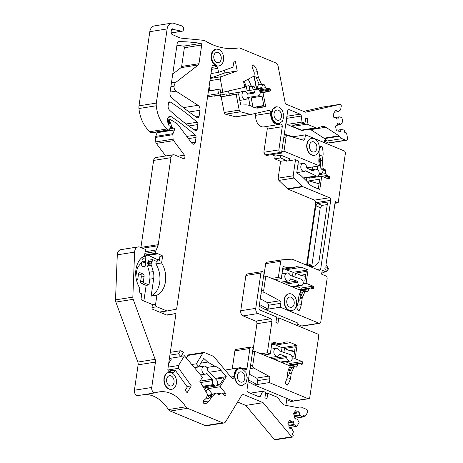 <?xml version="1.0" encoding="UTF-8"?>
<svg xmlns="http://www.w3.org/2000/svg" width="463" height="463" viewBox="0 0 463 463"><rect width="100%" height="100%" fill="white"/><g stroke="black" fill="none" stroke-linecap="round" stroke-linejoin="round"><path stroke-width="0.69" d="M218.553 93.694L221.129 94.77L220.029 89.075L217.76 89.591L218.553 93.694L207.794 95.401M217.76 89.591L208.425 91.066M260.756 353.807L267.354 352.765L271.937 321.345A2.083 1.487 -99 0 0 270.751 318.758L258.128 313.526A4.167 2.969 -99 0 1 255.761 308.346L260.906 273.077L245.894 275.45A2.083 1.487 -99 0 1 247.039 274.003L262.052 271.631A2.083 1.487 -99 0 1 262.666 271.712L264.142 272.319L258.996 307.594A2.083 1.487 81 0 0 260.183 310.181L276.695 317.028L275.907 322.451L277.968 323.307L278.761 317.878L317.479 333.927A2.083 1.487 81 0 1 318.666 336.514L309.805 397.266A2.083 1.487 81 0 1 308.653 398.712L291.331 401.456A2.083 1.487 -99 0 1 290.718 401.375L286.713 399.714M245.894 275.45L240.748 310.725A4.167 2.969 -99 0 0 243.116 315.905L255.738 321.131A2.083 1.487 -99 0 1 256.924 323.724L252.85 351.649M191.763 364.508L196.37 363.779L202.869 353.072A2.083 1.487 -99 0 1 203.737 352.441A2.083 1.487 -99 0 1 204.351 352.517L213.252 356.209A2.083 1.487 -99 0 1 213.877 356.684L231.65 377.901A2.083 1.487 -99 0 0 232.889 378.456A2.083 1.487 -99 0 0 234.064 376.523A9.376 6.685 -99 0 1 239.354 367.813A9.376 6.685 -99 0 1 242.12 368.172L245.28 369.48A2.083 1.487 -99 0 0 245.894 369.555A2.083 1.487 -99 0 0 247.039 368.108L249.904 348.471L234.891 350.85A2.083 1.487 -99 0 1 236.043 349.403L251.056 347.024A2.083 1.487 -99 0 1 251.669 347.105L253.145 347.713L247.016 389.713A2.083 1.487 81 0 0 248.203 392.306L258.91 396.745A2.083 1.487 81 0 0 259.523 396.82A2.083 1.487 81 0 0 260.484 396.015L262.747 391.2L265.698 392.421L264.905 397.844L266.972 398.701L267.764 393.278L276.608 396.941A5 3.565 81 0 1 278.286 398.313L281.55 402.683A8.334 5.938 81 0 0 285.306 405.258L299.306 407.92A4.167 2.969 81 0 0 299.874 407.955L302.709 407.758L306.483 409.321A2.083 1.487 81 0 1 307.386 412.724L305.458 415.901A1.042 0.741 81 0 1 305.024 416.214L302.79 416.573M234.891 350.85L232.252 368.936M202.869 353.072L187.856 355.445A2.083 1.487 -99 0 1 188.725 354.814L203.737 352.441M187.856 355.445L186.311 357.992M214.386 95.835L214.444 96.136L220.22 95.222L226.019 93.902L226.413 95.945L220.643 96.86L220.319 95.199M221.169 96.779L224.196 112.48A2.083 1.487 -99 0 0 225.522 114.182L235.511 116.78A2.083 1.487 -99 0 0 235.962 116.809A2.083 1.487 -99 0 0 236.032 116.792L250.905 114.442M255.304 113.452A2.083 1.487 -99 0 1 255.75 115.299A9.376 6.685 -99 0 0 263.904 126.891L278.917 124.512A9.376 6.685 -99 0 1 270.762 112.926L255.75 115.299M266.132 126.538A2.083 1.487 -99 0 1 267.244 129.09L263.864 152.263L265.05 154.856L266.526 155.464L281.539 153.091L280.063 152.477A2.083 1.487 81 0 1 278.876 149.89L282.256 126.717L267.244 129.09M271.654 154.654L275.126 156.089L274.721 158.861L280.619 161.303L278.159 178.162L278.859 180.425L287.928 189.095L314.516 200.114L329.529 197.742L302.941 186.722A2.083 1.487 81 0 1 302.455 186.392L293.872 178.047A2.083 1.487 81 0 1 293.172 175.79L295.516 159.723L298.461 160.945L296.708 172.977L301.043 175.645L307.473 181.866C309.157 184.233 311.119 185.894 313.358 186.844L319.788 189.506L321.727 176.177L328.661 179.048A1.042 0.741 81 0 0 328.967 179.088A1.042 0.741 81 0 0 329.54 178.365L327.711 178.654M306.593 265.149L315.702 202.707L315.616 201.509L314.516 200.114M263.846 276.255L265.687 263.638L266.804 262.232L281.817 259.859A2.02 1.441 81 0 0 280.7 261.265L278.35 277.372L271.758 278.413M221.129 94.77L207.574 96.912M220.029 89.075L208.448 90.91M322.028 270.6L322.381 270.328L321.565 273.766A0.417 0.295 81 0 0 321.802 274.281L325.935 275.994A2.083 1.487 81 0 1 327.121 278.587L320.801 321.872A2.083 1.487 81 0 1 319.655 323.319A2.083 1.487 81 0 1 319.042 323.238L280.323 307.195L280.891 303.294A2.083 1.487 81 0 0 279.831 300.765L264.795 292.628A2.083 1.487 81 0 1 263.736 290.098L265.803 275.948L263.563 276.301M260.906 273.077A2.083 1.487 -99 0 1 262.052 271.631M308.653 398.712A2.083 1.487 81 0 1 308.04 398.637L269.321 382.588L269.888 378.688A2.083 1.487 81 0 0 268.835 376.159L253.799 368.021A2.083 1.487 81 0 1 252.74 365.492L254.806 351.342L252.561 351.695M249.904 348.471A2.083 1.487 -99 0 1 251.056 347.024M166.593 314.985L175.975 313.503L167.895 368.907A2.083 1.487 -99 0 0 169.493 371.586A9.376 6.685 -99 0 1 172.253 372.46A2.083 1.487 -99 0 0 173.064 372.646A2.083 1.487 -99 0 0 173.932 372.015L175.141 370.024L187.295 387.004L185.212 390.442L187.121 392.717L191.283 385.858L178.712 368.293L178.533 365.492L184.436 355.763L181.074 356.296M184.436 355.763L202.412 377.218L199.883 381.385L207.21 393.822L207.418 394.898L206.295 398.215L203.639 400.68L203.813 403.771A11.604 8.27 81 0 0 204.895 403.695A11.604 8.27 81 0 0 209.259 400.877L211.643 396.947A2.089 1.487 81 0 1 211.99 396.548L209.826 396.889L213.981 393.625L216.331 393.139L211.99 396.548M170.471 358.269L171.258 359.207L168.694 363.432M180.871 356.626L183.608 352.117L180.321 350.751L178.486 353.778L180.871 356.626L169.417 358.437M180.321 350.751L170.309 352.337M178.486 353.778L169.904 355.133M175.141 370.024L168.503 371.071M210.271 78.426L221.25 76.69L237.224 70.949L235.424 61.614L233.103 62.14L234.006 66.817L218.565 72.367L217.795 68.362A2.083 1.487 -99 0 0 216.505 66.666A9.376 6.685 -99 0 1 214.161 65.376A2.083 1.487 -99 0 0 213.159 65.052A2.083 1.487 -99 0 0 212.008 66.504L176.611 309.134L167.218 310.951A1.458 1.042 81 0 1 167.195 310.957L159.648 312.149L167.166 310.962M164.076 311.449L163.728 313.839M218.565 72.367L210.978 73.565M221.25 76.69A2.083 1.487 81 0 0 220.324 79.028L222.877 92.264L220.712 92.606M209.924 90.673L209.102 86.413M222.877 92.264L244.707 87.304L243.613 81.633L253.521 76.343A1.267 0.903 81 0 0 254.008 75.55L254.175 74.421A4.196 2.992 81 0 0 253.927 71.736L253.597 70.787A2.083 1.487 81 0 0 253.481 70.503L252.248 67.476A2.083 1.487 81 0 1 253.249 64.872A11.604 8.27 81 0 1 257.283 71.696L258.313 77.037A2.089 1.493 81 0 0 258.51 77.668L261.456 84.156A0.857 0.608 81 0 0 262.046 84.561L263.615 84.405A1.042 0.741 81 0 1 264.361 84.932L265.675 87.681A2.083 1.487 81 0 0 267.226 88.728A2.083 1.487 81 0 0 267.296 88.717L269.258 88.271A1.042 0.741 81 0 1 269.292 88.259A1.042 0.741 81 0 1 270.184 89.127L270.34 89.944A1.042 0.741 81 0 1 269.813 91.13L263.001 92.681L265.658 106.449L256.01 107.977M244.551 86.494L245.645 86.245A12.542 8.942 -99 0 1 243.984 83.554M220.162 94.921L220.22 95.222M226.413 95.945L236.171 94.365L239.209 110.101L224.196 112.48M270.762 112.926A2.083 1.487 -99 0 0 268.951 110.35A2.083 1.487 -99 0 0 268.881 110.362L251.044 114.419A2.083 1.487 -99 0 1 250.975 114.43A2.083 1.487 -99 0 1 250.524 114.407L240.534 111.809A2.083 1.487 -99 0 1 239.209 110.101M282.256 126.717A2.083 1.487 -99 0 0 280.456 124.049A2.083 1.487 -99 0 0 280.179 124.13A9.376 6.685 -99 0 1 278.917 124.512M281.539 153.091L287.662 111.091A2.083 1.487 81 0 1 288.814 109.644A2.083 1.487 81 0 1 289.427 109.719L300.134 114.158L286.91 116.254M322.144 270.363L326.606 271.798L328.493 268.812L326.548 265.34L325.958 265.091L335.224 201.573L337.128 202.36A0.833 0.596 81 0 0 338.25 202.29L345.369 153.473A2.083 1.487 81 0 0 344.183 150.88L305.464 134.837L304.897 138.738A2.083 1.487 81 0 1 303.745 140.185A2.083 1.487 81 0 1 303.265 140.15L287.702 135.607A2.083 1.487 81 0 0 287.216 135.572A2.083 1.487 81 0 0 286.07 137.019L284.004 151.175L281.764 151.528M295.516 159.723L286.279 161.182L286.394 160.389L280.491 157.947L274.721 158.861M280.491 157.947L280.896 155.174L275.126 156.089M286.394 160.389L280.619 161.303M315.702 202.707L330.715 200.329A2.083 1.487 81 0 0 330.628 199.136A2.083 1.487 81 0 0 329.529 197.742M330.715 200.329L320.714 268.905A2.083 1.487 -99 0 1 319.563 270.351A2.083 1.487 -99 0 1 318.949 270.27L292.361 259.251A2.083 1.487 -99 0 0 291.84 259.164L281.903 259.847A2.02 1.441 81 0 0 281.817 259.859M309.591 265.149A7.292 4.688 -67.5 0 0 311.084 266.422A7.292 4.688 -67.5 0 0 316.733 264.02L318.938 261.74L327.364 203.957C327.457 202.765 327.069 202.181 326.212 202.204L317.549 203.575L315.818 205.78L307.391 263.563C307.299 264.755 307.687 265.34 308.543 265.316L309.591 265.149L312.247 266.248A7.292 4.688 112.5 0 0 312.548 266.647M308.034 265.264L308.543 265.316M326.722 202.262L327.115 202.58M310.077 288.003L313.63 287.442A1.042 0.741 81 0 0 313.034 286.151L306.107 283.275L308.051 269.952L301.621 267.284L296.708 266.653L292.552 267.753L287.627 267.579L283.055 266.555L281.301 278.593L278.35 277.372M313.63 287.442L313.515 288.235L311.68 288.524M299.092 289.74L310.019 288.015A2.083 1.487 81 0 1 310.638 288.09L312.629 288.918A1.042 0.741 81 0 0 312.942 288.958A1.042 0.741 81 0 0 313.515 288.235M310.019 288.015A2.083 1.487 81 0 0 309.058 288.819L307.883 291.325L306.558 291.534M303.415 291.592A0.839 0.596 81 0 0 303.219 291.58L305.383 291.239A0.839 0.596 81 0 1 305.58 291.25L307.16 291.713A1.042 0.741 81 0 0 307.403 291.731A1.042 0.741 81 0 0 307.883 291.325M305.383 291.239A0.839 0.596 81 0 0 304.972 291.621L302.391 297.501A2.089 1.487 81 0 0 302.223 298.097L301.268 304.637L296.974 305.314M265.803 275.948L301.28 290.648L300.348 292.257A12.542 8.942 81 0 0 298.785 296.933L298.485 299.023A12.507 8.913 81 0 0 298.317 301.193A4.236 3.021 81 0 1 298.091 302.588L297.813 303.468A2.083 1.487 81 0 1 297.715 303.734L296.638 306.535L297.275 309L299.04 310.754A17.281 12.316 81 0 0 301.268 304.637M284.004 151.175L319.482 165.876L306.662 167.901M320.911 146.499L319.742 148.172L319.921 151.499A2.083 1.487 81 0 1 319.939 151.812L319.939 152.686A4.873 3.473 81 0 1 319.719 154.358A12.507 8.913 81 0 0 319.308 156.268L319.001 158.358A12.542 8.942 81 0 0 319.1 163.723L319.482 165.876M320.842 146.511L322.005 146.401L320.535 146.632M319.441 155.493L323.11 154.908A19.921 14.197 81 0 0 322.005 146.401M323.11 154.908L322.37 160.019A2.089 1.487 81 0 0 322.352 160.673L323.024 167.901A0.839 0.596 81 0 0 323.458 168.706L324.985 169.527L322.821 169.875L321.293 169.047L323.458 168.706M321.935 176.264L327.069 175.454A2.083 1.487 81 0 1 325.871 173.579L325.518 170.436A1.042 0.741 81 0 0 324.985 169.527M327.069 175.454L329.066 176.281L323.932 177.092M326.357 178.099L329.656 177.572A1.042 0.741 81 0 0 329.066 176.281M329.656 177.572L329.54 178.365M326.317 266.919A1.667 1.186 81 0 0 325.825 266.856A1.667 1.186 81 0 0 324.887 268.349A1.667 1.186 81 0 0 325.854 270.085A1.667 1.186 81 0 0 326.346 270.149A1.667 1.186 81 0 0 327.289 268.656A1.667 1.186 81 0 0 326.317 266.919M311.674 138.466A8.542 6.088 81 0 0 311.53 138.489A8.542 6.088 81 0 0 310.227 138.906A8.542 6.088 81 0 0 306.749 147.078A8.542 6.088 81 0 0 311.68 155.036A8.542 6.088 81 0 0 314.198 155.36A8.542 6.088 81 0 0 314.342 155.336M289.01 293.808A8.542 6.088 81 0 0 288.866 293.826A8.542 6.088 81 0 0 284.039 301.471A8.542 6.088 81 0 0 289.016 310.378A8.542 6.088 81 0 0 291.534 310.702A8.542 6.088 81 0 0 291.678 310.679M260.287 298.768L267.562 302.704L268.621 305.233L268.048 309.134L259.448 304.48M280.323 307.195L265.311 309.568L259.193 306.263M265.311 309.568L297.894 323.076L297.518 325.651M267.354 352.765L270.299 353.987L272.059 341.949L276.631 342.979A24.979 17.802 81 0 0 281.55 343.147A24.979 17.802 81 0 0 284.039 342.487A16.668 11.882 81 0 1 285.712 342.047A16.668 11.882 81 0 1 290.625 342.684L297.049 345.346L282.036 347.719L281.475 351.562M299.081 363.403L302.628 362.842A1.042 0.741 81 0 0 302.038 361.545L295.105 358.675L297.049 345.346M302.628 362.842L302.513 363.629L300.684 363.918M288.096 365.139L299.023 363.409A2.083 1.487 81 0 1 299.636 363.49L301.633 364.312A1.042 0.741 81 0 0 301.94 364.352A1.042 0.741 81 0 0 302.513 363.629M299.023 363.409A2.083 1.487 81 0 0 298.062 364.213L296.887 366.719L295.556 366.928M292.222 366.974L294.387 366.632A0.839 0.596 81 0 1 294.584 366.644L296.164 367.107A1.042 0.741 81 0 0 296.401 367.124A1.042 0.741 81 0 0 296.887 366.719M294.387 366.632A0.839 0.596 81 0 0 293.976 367.02L291.389 372.894A2.089 1.487 81 0 0 291.227 373.491L290.48 378.595L286.684 379.197M254.806 351.342L290.278 366.042L289.352 367.651A12.542 8.942 81 0 0 287.789 372.327L287.482 374.417A12.507 8.913 81 0 0 287.32 376.431A4.873 3.473 81 0 1 287.06 378.086L286.817 378.861A2.083 1.487 81 0 1 286.719 379.128L285.636 381.929A2.083 1.487 81 0 0 286.279 384.394L287.158 385.274A19.921 14.197 81 0 0 290.48 378.595M270.299 353.987L263.707 355.028M268.835 376.159L256.56 378.103A2.083 1.487 -99 0 1 257.619 380.632L257.052 384.533L248.452 379.88M256.56 378.103L249.285 374.162M308.04 398.637L293.027 401.01L254.309 384.967L248.191 381.657M286.898 398.469L285.891 405.368M196.37 363.779L198.754 366.627L203.755 358.391L207.742 362.072L214.89 366.21C217.164 366.858 219.213 368.259 221.042 370.417L226.245 376.627L215.064 378.398M224.127 395.182L225.851 394.91A1.042 0.741 81 0 0 225.707 393.446L220.099 386.75L226.245 376.627M225.851 394.91L225.487 395.512L224.538 395.662M217.529 393.706L221.58 393.07A2.083 1.487 81 0 1 222.819 393.625L224.433 395.552A1.042 0.741 81 0 0 225.053 395.83A1.042 0.741 81 0 0 225.487 395.512M221.58 393.07A2.083 1.487 81 0 0 221.094 393.272L218.669 394.754M214.404 393.365L216.568 393.023A0.839 0.596 81 0 1 217.025 393.197L218.368 394.563A1.042 0.741 81 0 0 218.93 394.777A1.042 0.741 81 0 0 219.173 394.679M175.975 313.503L167.849 315.066M134.617 252.098L117.295 254.841L115.518 299.868L132.84 297.124L134.617 252.098A6.251 4.456 81 0 1 138.142 246.912A6.251 4.456 81 0 1 139.982 247.149L145.451 249.418L144.508 255.871A20.835 14.851 81 0 0 139.803 288.113L139.131 292.738L141.198 293.594A0.833 0.596 81 0 1 141.666 294.63L141.093 298.583A1.25 0.891 81 0 0 141.805 300.14L152.42 304.538L151.957 307.704A1.25 0.891 81 0 0 152.668 309.261L166.055 314.805A6.459 4.601 81 0 0 167.959 315.054A6.459 4.601 81 0 0 168.069 315.031M132.84 297.124A4.167 2.969 81 0 0 133.188 299.324L155.146 359.323A4.167 2.969 81 0 1 155.441 362.089L151.737 387.485A4.167 2.969 81 0 0 155.336 392.821A4.167 2.969 81 0 0 155.69 392.734A39.587 28.214 81 0 1 159.046 391.901A39.587 28.214 81 0 1 185.767 406.821A4.167 2.969 81 0 0 187.573 408.308L222.657 422.846A4.167 2.969 81 0 0 223.884 423.008A4.167 2.969 81 0 0 225.163 422.331A4.167 2.969 81 0 0 225.62 421.741L242.404 394.1L263.111 402.677L291.725 436.829A1.042 0.741 81 0 0 292.344 437.107A1.042 0.741 81 0 0 292.778 436.794L293.05 436.337A1.042 0.741 81 0 0 292.911 434.879L292.194 434.022L293.345 432.129A0.417 0.295 81 0 0 293.351 431.643L291.563 428.281L289.826 428.344L289.022 427.378L288.848 425.624L289.259 424.947L287.83 423.24L289.745 420.08L291.175 421.793L288.443 422.221M305.024 416.214A1.042 0.741 81 0 1 304.405 415.936L303.693 415.085L302.542 416.978A0.417 0.295 81 0 1 302.2 417.065L299.544 415.126L299.312 412.712L298.508 411.752L297.246 411.798L296.835 412.475L295.4 410.762L293.484 413.922L294.919 415.629L294.509 416.306L294.676 418.06L295.481 419.027L297.217 418.957L299.011 422.325A0.417 0.295 81 0 1 299 422.812L296.881 426.296A0.417 0.295 81 0 1 296.546 426.382L293.889 424.444L293.658 422.03L292.853 421.07L291.586 421.116L291.175 421.793M168.862 372.449A8.542 6.088 81 0 0 168.717 372.466A8.542 6.088 81 0 0 163.89 380.111A8.542 6.088 81 0 0 168.868 389.018A8.542 6.088 81 0 0 171.385 389.342A8.542 6.088 81 0 0 171.53 389.319M239.631 368.617A8.542 6.088 81 0 0 239.487 368.635A8.542 6.088 81 0 0 234.66 376.28A8.542 6.088 81 0 0 239.637 385.187A8.542 6.088 81 0 0 242.155 385.511A8.542 6.088 81 0 0 242.317 385.482M269.321 382.588L254.309 384.967M198.754 366.627L194.153 367.356M204.762 389.661L206.012 387.6M196.214 367.032L196.677 367.286M236.171 94.365L238.555 93.827L240.719 105.037L245.257 104.887A24.979 17.802 81 0 1 252.729 106.808A16.668 11.882 81 0 0 258.788 107.995A16.668 11.882 81 0 0 259.338 107.885L265.658 106.449M286.603 118.366L301.332 116.034A2.083 1.487 81 0 0 300.134 114.158M301.332 116.034L302.009 122.07L304.961 123.291L305.754 117.868L307.814 118.725L307.027 124.148L315.87 127.817A5 3.565 81 0 0 317.352 128.002A5 3.565 81 0 0 317.734 127.915L321.826 126.59A8.334 5.938 81 0 1 322.474 126.434A8.334 5.938 81 0 1 325.859 127.244L339.003 135.827L323.99 138.206L326.959 141.007L324.598 140.029L324.222 142.61M171.57 29.557L173.613 29.233A2.083 1.487 81 0 0 172.502 28.816A2.083 1.487 81 0 0 171.351 30.263L171.107 31.941A2.083 1.487 81 0 0 172.265 34.522L179.563 37.746A2.083 1.487 81 0 0 179.725 37.804A20.835 14.851 81 0 0 181.837 38.215L201.972 40.154A20.835 14.851 81 0 1 205.404 41.028A4.167 2.969 81 0 1 205.763 41.207A83.346 59.403 81 0 0 208.095 42.532A83.346 59.403 81 0 0 237.669 48.077A83.346 59.403 81 0 0 238.619 47.915A4.167 2.969 81 0 1 238.665 47.909A4.167 2.969 81 0 1 239.898 48.065L275.786 62.939A4.167 2.969 81 0 1 277.678 64.913A4.167 2.969 81 0 1 278.107 66.238L285.37 103.845L305.487 112.179L340.236 104.285A1.042 0.741 81 0 1 340.27 104.279A1.042 0.741 81 0 1 341.162 105.142L341.277 105.761A1.042 0.741 81 0 1 340.751 106.947L339.883 107.144L340.38 109.725A0.417 0.295 81 0 1 340.253 110.153L337.741 111.739L336.219 110.321L335.241 110.547L334.61 111.971L334.784 112.891L333.047 113.285L333.875 117.579L335.617 117.185L335.791 118.106L336.902 119.136L337.88 118.91L338.748 116.954L341.636 117.313A0.417 0.295 81 0 1 341.908 117.648L342.828 122.4A0.417 0.295 81 0 1 342.701 122.828L340.189 124.414L338.667 123.002L337.689 123.222L337.058 124.645L337.232 125.566L335.496 125.965L336.323 130.259L338.065 129.86L338.239 130.78L339.35 131.81L340.328 131.59L341.196 129.628L344.084 129.987A0.417 0.295 81 0 1 344.356 130.329L344.854 132.904L345.728 132.707A1.042 0.741 81 0 1 345.763 132.702A1.042 0.741 81 0 1 346.648 133.564L347.481 137.887A2.083 1.487 81 0 1 346.359 140.272A2.083 1.487 81 0 1 345.745 140.196L341.972 138.634L339.512 136.238A4.167 2.969 81 0 0 339.003 135.827M173.613 29.233A2.083 1.487 81 0 0 174.314 29.638L181.814 31.247A2.709 1.933 81 0 0 182.104 31.235A2.709 1.933 81 0 0 183.632 28.81A2.709 1.933 81 0 0 182.057 25.986L173.77 23.312A8.334 5.938 81 0 0 171.732 23.15A8.334 5.938 81 0 0 167.137 28.938L156.32 103.099A8.334 5.938 81 0 0 156.262 105.778A29.169 20.789 81 0 0 167.207 128.946A41.67 29.701 81 0 0 168.445 129.981A1.042 0.741 81 0 0 168.931 130.126A1.042 0.741 81 0 0 169.441 129.652L170.239 127.533A1.042 0.741 81 0 0 169.713 125.994L169.267 125.809A0.833 0.596 81 0 1 168.85 125.311L167.461 121.375A2.083 1.487 81 0 1 167.328 120.027L170.239 119.581A0.833 0.596 81 0 0 169.782 120.16L169.608 121.347A0.833 0.596 81 0 0 170.083 122.382L170.228 122.44A1.042 0.741 81 0 1 170.801 123.239L171.553 126.74A0.833 0.596 81 0 0 172.01 127.377L173.781 128.112A1.25 0.891 81 0 1 174.418 129.958L173.023 133.657A2.083 1.487 81 0 0 172.873 134.681L173.098 139.149A2.083 1.487 81 0 0 173.608 140.636L184.43 155.151A2.083 1.487 81 0 1 184.899 157.275A2.083 1.487 81 0 1 183.77 158.612A2.083 1.487 81 0 1 183.157 158.537L174.464 154.931A4.167 2.969 81 0 0 173.237 154.775A4.167 2.969 81 0 0 170.94 157.669L158.248 244.661A4.167 2.969 81 0 1 157.947 245.772L156.199 249.985A6.031 4.294 81 0 0 155.765 251.588L155.516 253.325A0.417 0.295 81 0 0 155.933 253.84A5 3.565 81 0 1 156.644 253.62A5 3.565 81 0 1 158.12 253.811L148.449 255.339A5 3.565 -99 0 0 147.749 255.142M188.406 138.622L196.034 137.413A2.083 1.487 81 0 0 195.27 135.092A275.363 196.26 81 0 0 171.443 116.815A4.167 2.969 81 0 0 169.736 116.398A4.167 2.969 81 0 0 167.438 119.292L167.328 120.027M196.034 137.413L195.34 142.182A2.917 2.078 81 0 1 193.731 144.207A2.917 2.078 81 0 1 191.89 143.298L177.989 124.657A6.251 4.456 81 0 0 176.467 123.239L170.563 119.651A0.833 0.596 81 0 0 170.239 119.581M153.224 271.619L149.329 272.238L147.552 265.907A1.25 0.891 -99 0 0 147.981 264.402L151.881 263.788A1.25 0.891 -99 0 1 151.447 265.287L153.224 271.619A12.293 8.762 -99 0 1 153.699 278.547L151.135 296.117L156.911 295.203A20.835 14.851 81 0 0 161.616 262.961L162.635 255.941L158.19 253.84M156.911 295.203L155.603 304.179A2.083 1.487 81 0 0 156.783 306.766L166.761 310.905A1.458 1.042 81 0 0 167.195 310.957M174.14 85.863L174.088 86.199A4.167 2.969 81 0 0 176.015 91.147L198.054 105.309A4.167 2.969 81 0 1 199.975 110.258L199.084 116.381A2.083 1.487 81 0 1 197.933 117.828A2.083 1.487 81 0 1 197.076 117.614A259.054 184.639 81 0 1 171.472 97.352A4.167 2.969 81 0 1 170.002 92.762L177.254 43.082A2.083 1.487 81 0 1 178.4 41.635A2.083 1.487 81 0 1 178.568 41.618A275.039 196.028 81 0 1 200.82 43.4A1.25 0.891 81 0 1 201.7 45.004L198.968 63.691A2.083 1.487 81 0 1 198.338 64.913L176.044 82.206A6.251 4.456 81 0 0 174.14 85.863L170.934 86.373M168.48 103.347L168.144 105.633A4.167 2.969 81 0 0 169.614 110.223A259.054 184.639 81 0 0 195.218 130.485A2.083 1.487 81 0 0 196.075 130.699A2.083 1.487 81 0 0 197.226 129.252L197.909 124.553A2.083 1.487 81 0 0 197.145 122.226A275.363 196.26 81 0 0 170.459 102.097A2.083 1.487 81 0 0 169.626 101.901A2.083 1.487 81 0 0 168.48 103.347M276.284 106.791A8.542 6.088 81 0 0 276.116 106.814A8.542 6.088 81 0 0 271.295 114.459A8.542 6.088 81 0 0 276.266 123.366A8.542 6.088 81 0 0 278.79 123.69A8.542 6.088 81 0 0 278.946 123.662M216.053 49.095A8.542 6.088 81 0 0 215.885 49.119A8.542 6.088 81 0 0 211.064 56.764A8.542 6.088 81 0 0 216.042 65.671A8.542 6.088 81 0 0 218.559 65.995A8.542 6.088 81 0 0 218.704 65.972M138.593 273.766L140.086 274.385A2.083 1.487 -99 0 1 141.273 276.972L140.567 281.805A1.25 0.891 -99 0 0 141.279 283.362L146.146 285.376L143.866 300.996M210.306 78.154L224.954 72.894L224.445 70.254M244.105 81.372L246.264 86.13L247.167 90.823M248.44 97.392L250.026 105.605M229.04 93.885A4.063 2.894 -99 0 1 229.237 93.844L244.25 91.466A4.063 2.894 81 0 0 242.027 95.934A4.063 2.894 81 0 0 245.523 99.493A4.063 2.894 81 0 0 247.555 97.537L258.232 95.824A3.334 2.379 81 0 0 260.056 92.16A3.334 2.379 81 0 0 257.185 89.237L256.45 89.359A3.334 2.379 81 0 0 254.575 92.114A1.25 0.891 81 0 1 253.874 93.15L247.537 94.163A4.063 2.894 81 0 0 244.25 91.466M240.714 92.027A3.334 2.379 -99 0 1 241.437 91.732L242.172 91.616A3.334 2.379 -99 0 1 242.178 91.616L257.185 89.237L242.172 91.616M238.555 93.827L229.312 95.285L228.485 90.991M226.934 95.829L229.312 95.285M310.013 129.165L323.99 138.206M286.441 119.483L286.996 124.449L300.857 130.19L302.721 130.288M284.294 134.177L293.195 136.776L293.137 137.193M280.896 155.174L289.745 158.844L289.479 160.678M327.277 204.571L321.976 205.41L320.24 207.615L311.802 266.069M281.301 278.593L274.704 279.635M284.427 269.038L293.038 272.325L292.477 276.168M308.051 269.952L293.038 272.325M306.107 283.275L303.086 283.755M293.513 287.43L293.588 286.921M302.895 281.105L304.92 280.786L306.286 271.387L295.463 273.101L294.89 277.007M296.737 286.423L300.765 288.09A1.042 0.741 81 0 1 300.881 288.148A1.042 0.741 81 0 1 300.985 288.235A1.042 0.741 81 0 1 301.083 288.339A1.042 0.741 81 0 1 301.17 288.461A1.042 0.741 81 0 1 301.245 288.594A1.042 0.741 81 0 1 301.303 288.744A1.042 0.741 81 0 1 301.344 288.9A1.042 0.741 81 0 1 301.367 289.062A1.042 0.741 81 0 1 301.372 289.225A1.042 0.741 81 0 1 301.361 289.387M301.234 290.718L305.019 290.122L305.586 291.69M303.219 291.58A0.839 0.596 81 0 0 302.808 291.968L304.972 291.621M302.391 297.501L300.227 297.842L302.808 291.968M300.227 297.842A2.089 1.487 81 0 0 300.059 298.438L299.816 300.093L298.346 300.325M297.715 324.32L301.72 325.981A2.083 1.487 -99 0 0 302.333 326.062L319.655 323.319M321.849 271.839L322.595 272.151A3.334 2.379 -99 0 0 323.579 272.279L326.606 271.798M337.128 202.36L335.062 202.684M305.464 134.837L293.195 136.776M318.932 158.942L320.442 158.699L320.205 160.36A2.089 1.487 81 0 0 320.188 161.014L320.859 168.243A0.839 0.596 81 0 0 321.293 169.047M323.024 167.901L320.859 168.243M319.152 173.729L322.069 173.266L323.22 170.801L322.821 169.875M313.966 176.623L314.62 177.306M321.727 176.177L309.458 178.122L309.579 177.317M310.667 169.863L310.719 169.481L310.088 169.585M306.836 177.751L306.437 180.489M317.763 188.667L318.37 188.568L319.742 179.175L308.914 180.888L308.566 183.267M311.969 154.989A8.542 6.088 -99 0 1 306.992 146.082A8.542 6.088 -99 0 1 311.813 138.443A8.542 6.088 -99 0 1 314.336 138.767A8.542 6.088 -99 0 1 319.314 147.674A8.542 6.088 -99 0 1 314.487 155.319A8.542 6.088 -99 0 1 311.969 154.989M291.673 294.103A8.542 6.088 81 0 0 289.155 293.779A8.542 6.088 81 0 0 284.328 301.425A8.542 6.088 81 0 0 289.306 310.332A8.542 6.088 81 0 0 291.823 310.656A8.542 6.088 81 0 0 296.65 303.01A8.542 6.088 81 0 0 291.673 294.103M278.761 317.878L276.521 318.237M282.036 347.719L275.612 345.057A16.668 11.882 81 0 0 273.43 344.431M295.105 358.675L292.084 359.149M282.517 362.824L282.586 362.315M291.898 356.498L293.918 356.18L295.29 346.781L284.461 348.494L283.894 352.407M285.735 361.817L289.769 363.484A1.042 0.741 81 0 1 289.879 363.548A1.042 0.741 81 0 1 289.988 363.629A1.042 0.741 81 0 1 290.087 363.733A1.042 0.741 81 0 1 290.174 363.854A1.042 0.741 81 0 1 290.249 363.993A1.042 0.741 81 0 1 290.307 364.138A1.042 0.741 81 0 1 290.347 364.3A1.042 0.741 81 0 1 290.37 364.462A1.042 0.741 81 0 1 290.376 364.624A1.042 0.741 81 0 1 290.359 364.78M290.237 366.117L294.022 365.515L294.584 367.084M291.389 372.894L289.225 373.236L291.812 367.362L293.976 367.02M289.225 373.236A2.089 1.487 81 0 0 289.062 373.832L288.819 375.487L287.349 375.725M267.764 393.278L265.525 393.631M262.747 391.2L250.292 393.168M205.983 391.733L207.829 388.694L212.673 394.476M220.099 386.75L207.829 388.694M215.712 379.11L224.109 377.779L219.775 384.915L217.049 385.349M212.957 394.43L209.305 395.008L207.858 395.917M212.32 394.933L210.37 395.24L208.419 396.38M214.861 393.538L214.224 393.44A0.839 0.596 81 0 0 214.166 393.486M209.826 396.889A2.089 1.487 81 0 0 209.479 397.289L208.715 398.55L205.422 399.071M209.259 400.877L203.234 401.826M191.283 385.858L186.965 386.541M142.581 257.029L142.864 258.088A1.146 0.816 -99 0 1 142.691 259.263L142.263 259.801A1.25 0.891 -99 0 0 142.234 261.473L138.917 265.693A12.293 8.762 -99 0 0 136.591 271.457L135.856 276.504M117.295 254.841A6.251 4.456 -99 0 1 120.82 249.655L138.142 246.912M115.518 299.868A4.167 2.969 81 0 0 115.866 302.067L133.188 299.324M155.336 392.821L138.015 395.564A4.167 2.969 -99 0 1 134.415 390.222L138.119 364.827A4.167 2.969 81 0 0 137.824 362.066L115.866 302.067M145.359 394.401A39.587 28.214 -99 0 1 168.445 409.558A4.167 2.969 -99 0 0 170.245 411.051L205.335 425.59A4.167 2.969 81 0 0 206.562 425.746L223.884 423.008M187.573 408.308L170.245 411.051M263.111 402.677L245.789 405.42L274.403 439.572A1.042 0.741 -99 0 0 275.022 439.85L292.344 437.107M237.588 402.023L245.789 405.42M292.853 421.07L291.487 421.284M293.658 422.03L288.021 422.922M293.889 424.444L289.109 425.202M294.37 425.017L288.877 425.885M296.835 412.475L294.103 412.903M298.508 411.752L297.142 411.966M299.312 412.712L293.675 413.604M299.544 415.126L294.763 415.884M300.024 415.699L294.532 416.567M171.524 372.744A8.542 6.088 -99 0 1 176.501 381.651A8.542 6.088 -99 0 1 171.675 389.296A8.542 6.088 -99 0 1 169.157 388.972A8.542 6.088 -99 0 1 164.18 380.065A8.542 6.088 -99 0 1 169.007 372.42A8.542 6.088 -99 0 1 171.524 372.744M239.927 385.141A8.542 6.088 -99 0 1 234.949 376.234A8.542 6.088 -99 0 1 239.776 368.589A8.542 6.088 -99 0 1 242.294 368.913L245.841 372.316L247.271 377.82L245.94 382.976L242.444 385.465L239.927 385.141M200.572 382.554L212.482 380.667A3.334 2.379 81 0 0 213.385 384.574L214.004 385.251A3.334 2.379 81 0 0 215.891 386.038A3.334 2.379 81 0 0 217.732 383.729A3.334 2.379 81 0 0 216.742 380.239L207.748 370.377A4.063 2.894 81 0 0 204.189 366.1A4.063 2.894 81 0 0 201.961 370.562A4.063 2.894 81 0 0 205.456 374.127A4.063 2.894 81 0 0 206.811 373.352L212.141 379.203L200.051 381.118M212.482 380.667A1.25 0.891 81 0 0 212.141 379.203M258.313 77.037L256.149 77.379L259.292 84.498A0.857 0.608 81 0 0 259.882 84.908L262.046 84.561M259.292 84.498L261.456 84.156M258.898 83.629L256.78 88.468A20.835 0.695 -10.9 0 0 256.612 88.531L261.855 87.808L262.197 85.279A1.042 0.741 81 0 0 262.006 84.995A1.042 0.741 81 0 0 261.445 84.746L259.882 84.908M255.211 88.855L254.112 86.558A1.042 0.741 81 0 0 253.921 86.274A1.042 0.741 81 0 0 253.365 86.025L251.797 86.187A0.857 0.608 81 0 1 251.206 85.777L249.187 86.095L249.777 86.506L251.797 86.187M253.516 89.822A2.083 1.487 81 0 1 253.406 89.619L252.092 86.876L254.112 86.558M260.108 93.138L263.001 92.681M249.91 90.389L249.007 85.696L246.264 86.13M253.984 107.404L263.904 105.836L262.041 96.194L251.212 97.907L252.954 106.93M302.009 122.07L286.996 124.449M307.027 124.148L294.752 126.092L292.691 125.236L304.961 123.291M307.814 118.725L305.574 119.078M294.931 124.883L294.752 126.092M341.972 138.634L326.959 141.007M324.418 141.279L328.423 142.934A2.083 1.487 -99 0 0 329.037 143.015L346.359 140.272M341.775 129.495L338.106 130.08M341.196 129.628L338.112 130.115M340.328 131.59L339.286 131.752M338.065 129.86L336.3 130.138M340.189 124.414L337.105 124.906M339.327 116.821L335.658 117.399M338.748 116.954L335.663 117.44M337.88 118.91L336.838 119.078M335.617 117.185L333.852 117.463M337.741 111.739L334.656 112.225M340.236 104.285L322.914 107.028A1.042 0.741 -99 0 1 322.948 107.022A1.042 0.741 -99 0 1 322.983 107.017M322.914 107.028L303.624 111.409M171.125 32.867L181.479 31.229M171.732 23.15L154.411 25.893A8.334 5.938 81 0 0 149.815 31.681L138.998 105.836A8.334 5.938 81 0 0 138.941 108.516A29.169 20.789 81 0 0 149.885 131.689A41.67 29.701 81 0 0 151.123 132.725A1.042 0.741 81 0 0 151.609 132.869L168.931 130.126M165.679 155.973L156.286 143.38A2.083 1.487 81 0 1 155.776 141.892L155.551 137.418A2.083 1.487 81 0 1 155.701 136.394L157.096 132.702A1.25 0.891 81 0 0 157.177 131.99M173.237 154.775L155.915 157.518A4.167 2.969 81 0 0 153.618 160.412L140.926 247.398L158.248 244.661M155.811 253.857L146.262 255.373A0.417 0.295 -99 0 1 145.839 254.858L145.677 262.434L145.104 266.352L144.531 267.076M148.519 255.368L157.831 259.772L159.44 259.494M162.635 255.941L159.897 256.375L159.249 260.791L156.216 261.271L155.84 263.875L161.616 262.961M151.135 296.117A20.835 14.851 81 0 0 155.84 263.875M149.329 272.238A12.293 8.762 -99 0 1 149.804 279.166L148.959 284.93L146.146 285.376M237.224 70.949L224.954 72.894M254.065 72.205L257.283 71.696M253.359 76.43L255.889 76.03L256.149 77.379M172.728 74.08L181.01 67.656A2.083 1.487 81 0 0 181.646 66.435L184.372 47.741A1.25 0.891 81 0 0 183.498 46.144A275.039 196.028 81 0 0 176.935 45.258M276.556 123.32L273.014 119.923L271.578 114.413L272.91 109.262L276.405 106.768L278.923 107.092L282.471 110.489L283.9 115.999L282.569 121.156L279.073 123.644L276.556 123.32M218.692 49.396A8.542 6.088 -99 0 1 223.67 58.303A8.542 6.088 -99 0 1 218.849 65.949A8.542 6.088 -99 0 1 216.325 65.624L212.783 62.227L211.354 56.718L212.685 51.567L216.175 49.072L218.692 49.396M136.4 279.727L136.718 279.86A1.25 0.891 81 0 0 137.089 279.907A1.25 0.891 81 0 0 137.222 279.872A1.25 0.891 81 0 0 137.777 279.039L138.483 274.206A2.083 1.487 81 0 1 139.635 272.759A2.083 1.487 81 0 1 140.248 272.84L142.899 273.94A2.083 1.487 81 0 1 144.086 276.527L143.38 281.359A1.25 0.891 81 0 0 143.646 282.534A1.25 0.891 81 0 0 144.091 282.916L148.959 284.93M248.064 78.658L248.261 79.289L247.902 79.347M249.007 85.696L249.187 86.095M251.206 85.777L248.261 79.289M295.463 273.101L300.643 275.248L305.563 276.353M305.846 274.426L300.643 275.248M300.371 292.217L302.756 292.078M302.819 291.945L300.562 292.298M301.014 296.054L299.931 293.062M319.065 183.799L308.914 180.888M320.477 164.145L319.065 160.157L320.251 160.03M322.433 172.67L320.355 173.538M320.321 159.532L318.862 159.758M312.78 169.597A0.839 0.596 81 0 1 312.774 169.522L312.537 166.975M310.76 169.898L310.719 169.481M307.773 167.728L307.849 168.509M312.774 169.522L310.754 169.84M312.016 141.805A5.209 3.716 -99 0 1 312.34 141.736A5.209 3.716 -99 0 1 316.779 146.071A5.209 3.716 -99 0 1 314.284 151.951A5.209 3.716 -99 0 1 313.966 152.026A5.209 3.716 -99 0 1 309.521 147.685A5.209 3.716 -99 0 1 312.016 141.805M289.769 307.166A5.209 3.716 -99 0 1 286.736 301.737A5.209 3.716 -99 0 1 289.676 297.072A5.209 3.716 -99 0 1 291.21 297.275A5.209 3.716 -99 0 1 294.248 302.704A5.209 3.716 -99 0 1 291.302 307.363A5.209 3.716 -99 0 1 289.769 307.166M284.461 348.494L289.647 350.641L294.566 351.747M294.844 349.82L289.647 350.641M289.375 367.616L291.759 367.472M291.817 367.338L289.566 367.691M290.012 371.448L288.929 368.455M217.517 384.539L218.195 385.17M220.301 384.058L217.535 384.493M207.349 395.402L208.119 396.183A1.042 0.741 81 0 0 208.68 396.403A1.042 0.741 81 0 0 208.923 396.299M211.412 395.645L210.688 395.761L210.908 396.027A0.833 0.446 31.3 0 1 210.914 396.033M210.688 395.761L210.37 395.24M147.981 264.402L147.755 263.592A1.146 0.816 -99 0 1 147.923 262.411L151.818 261.798L152.437 260.993A1.25 0.891 -99 0 0 152.564 259.558L156.216 261.271M152.564 259.558L148.669 260.171A1.25 0.891 -99 0 1 148.536 261.612L147.923 262.411M157.831 259.772L157.646 261.045M141.319 262.631L141.475 264.848L142.066 266.144L144.219 267.035M169.209 375.782A5.209 3.716 -99 0 1 169.527 375.713A5.209 3.716 -99 0 1 173.966 380.054A5.209 3.716 -99 0 1 171.472 385.934A5.209 3.716 -99 0 1 171.154 386.003A5.209 3.716 -99 0 1 166.715 381.662A5.209 3.716 -99 0 1 169.209 375.782M239.973 371.957A5.209 3.716 -99 0 1 240.297 371.882A5.209 3.716 -99 0 1 244.736 376.222A5.209 3.716 -99 0 1 242.242 382.102A5.209 3.716 -99 0 1 241.923 382.172A5.209 3.716 -99 0 1 237.478 377.837A5.209 3.716 -99 0 1 239.973 371.957M249.777 86.506L251.345 86.349A1.042 0.741 -99 0 1 252.092 86.876M261.948 87.588L256.78 88.468M253.886 107.364L263.829 105.46M151.881 263.788L151.65 262.972A1.146 0.816 -99 0 1 151.818 261.798M276.608 110.13A5.209 3.716 -99 0 1 276.926 110.061A5.209 3.716 -99 0 1 281.371 114.402A5.209 3.716 -99 0 1 278.876 120.282A5.209 3.716 -99 0 1 278.552 120.351A5.209 3.716 -99 0 1 274.113 116.016A5.209 3.716 -99 0 1 276.608 110.13M216.377 52.441A5.209 3.716 -99 0 1 216.696 52.365A5.209 3.716 -99 0 1 221.14 56.706A5.209 3.716 -99 0 1 218.646 62.586A5.209 3.716 -99 0 1 218.328 62.655A5.209 3.716 -99 0 1 213.883 58.321A5.209 3.716 -99 0 1 216.377 52.441M285.561 284.137L297.668 282.222A3.334 2.379 81 0 0 299.7 285.353L300.446 285.613A3.334 2.379 81 0 0 301.32 285.694A3.334 2.379 81 0 0 303.201 282.638A3.334 2.379 81 0 0 301.147 279.195L290.324 275.416A4.063 2.894 81 0 0 287.118 272.95A4.063 2.894 81 0 0 284.89 277.418A4.063 2.894 81 0 0 288.385 280.977A4.063 2.894 81 0 0 290.463 278.888L296.91 281.047L283.304 283.2M297.668 282.222A1.25 0.891 81 0 0 296.91 281.047M318.648 160.152L319.065 160.157M316.217 175.923A3.334 2.379 81 0 0 317.305 176.096A3.334 2.379 81 0 0 319.192 173.191A3.334 2.379 81 0 0 317.358 169.684L316.628 169.336A3.334 2.379 81 0 0 315.535 169.157A3.334 2.379 81 0 0 313.966 170.523A1.25 0.891 81 0 1 313.376 171.032A1.25 0.891 81 0 1 312.965 170.969L306.662 167.936A4.063 2.894 81 0 0 303.097 163.416A4.063 2.894 81 0 0 300.869 167.884A4.063 2.894 81 0 0 304.365 171.443A4.063 2.894 81 0 0 305.586 170.812L316.217 175.923L303.965 177.861M274.565 359.531L286.672 357.615A3.334 2.379 81 0 0 288.704 360.746L289.444 361.007A3.334 2.379 81 0 0 290.318 361.088A3.334 2.379 81 0 0 292.199 358.032A3.334 2.379 81 0 0 290.151 354.589L279.328 350.809A4.063 2.894 81 0 0 276.122 348.344A4.063 2.894 81 0 0 273.893 352.812A4.063 2.894 81 0 0 277.389 356.371A4.063 2.894 81 0 0 279.49 354.195L285.908 356.441L272.302 358.594M286.672 357.615A1.25 0.891 81 0 0 285.908 356.441M147.552 265.907L151.447 265.287M263.736 290.098L261.497 290.451M255.761 308.346L240.748 310.725M258.128 313.526L243.116 315.905M270.751 318.758L255.738 321.131M271.937 321.345L256.924 323.724M252.74 365.492L250.5 365.851M247.039 368.108L243.376 368.687M234.064 376.523L230.915 377.021M178.533 365.492L168.15 367.136M173.932 372.015L172.004 372.316M214.161 65.376L212.303 65.671M216.505 66.666L211.88 67.401M217.795 68.362L211.597 69.34M209.942 80.666L220.324 79.028M240.534 111.809L225.522 114.182M250.524 114.407L235.511 116.78M263.864 152.263L278.876 149.89M265.05 154.856L280.063 152.477M286.07 137.019L283.831 137.378M278.159 178.162L293.172 175.79M278.859 180.425L293.872 178.047M287.442 188.771L302.455 186.392M287.928 189.095L302.941 186.722M320.714 268.905L317.045 269.483M266.891 262.226L281.73 259.876M265.687 263.638L280.7 261.265M261.097 293.212L264.795 292.628M250.095 368.612L253.799 368.021M178.712 368.293L167.947 369.995M288.252 109.91L289.427 109.719M311.813 265.397L307.391 263.563M320.24 207.615L315.818 205.78M321.976 205.41L317.549 203.575M287.627 267.579L282.795 268.349M301.621 267.284L286.609 269.663M313.034 286.151L300.765 288.09M300.238 290.214L309.058 288.819M300.059 298.438L302.223 298.097M279.831 300.765L267.562 302.704M268.621 305.233L280.891 303.294M319.042 323.238L301.72 325.981M325.628 271.671L322.595 272.151M304.897 138.738L300.695 139.404M322.37 160.019L320.205 160.36M320.188 161.014L322.352 160.673M325.518 170.436L323.22 170.801M325.871 173.579L318.903 174.678M276.631 342.979L271.798 343.743M275.612 345.057L290.625 342.684M302.038 361.545L289.769 363.484M289.242 365.614L298.062 364.213M289.062 373.832L291.227 373.491M257.619 380.632L269.888 378.688M293.027 401.01L290.718 401.375M260.484 396.015L258.076 396.397M207.742 362.072L200.861 363.16M214.89 366.21L206.834 367.483M221.042 370.417L209.455 372.252M225.707 393.446L223.027 393.874M208.825 395.217L212.754 394.592M217.639 393.822L221.094 393.272M209.479 397.289L211.643 396.947M137.824 362.066L155.146 359.323M138.119 364.827L155.441 362.089M151.737 387.485L134.415 390.222M185.767 406.821L168.445 409.558M205.335 425.59L222.657 422.846M291.725 436.829L274.403 439.572M296.546 426.382L289.161 427.552M302.2 417.065L294.821 418.234M304.405 415.936L303.039 416.156M202.753 386.258L213.385 384.574M214.004 385.251L203.17 386.97M261.445 84.746L263.615 84.405M262.197 85.279L264.361 84.932M253.406 89.619L265.675 87.681M267.226 88.728L259.072 90.019L267.157 88.734M259.61 90.8L270.184 89.127M259.928 91.593L270.34 89.944M260.108 92.664L269.813 91.13M259.338 107.885L258.227 108.064M292.587 126.434L301.436 130.097L300.857 130.19M315.87 127.817L301.436 130.097M325.859 127.244L310.847 129.617M339.512 136.238L324.499 138.616M345.745 140.196L328.423 142.934M238.619 47.915L236.715 48.216M171.379 30.101L174.314 29.638M171.142 32.937L181.814 31.247M149.815 31.681L167.137 28.938M138.998 105.836L156.32 103.099M138.941 108.516L156.262 105.778M149.885 131.689L167.207 128.946M151.123 132.725L168.445 129.981M168.237 117.324L171.443 116.815M186.774 136.435L195.27 135.092M191.514 142.783L195.34 142.182M167.305 120.548L169.782 120.16M167.565 121.671L169.608 121.347M167.936 122.718L170.083 122.382M167.965 122.799L170.228 122.44M168.26 123.644L170.801 123.239M170.309 126.937L171.553 126.74M170.193 127.666L172.01 127.377M169.782 128.743L173.781 128.112M157.096 132.702L174.418 129.958M155.701 136.394L173.023 133.657M155.551 137.418L172.873 134.681M155.776 141.892L173.098 139.149M156.286 143.38L173.608 140.636M177.595 156.228L184.43 155.151M153.618 160.412L170.94 157.669M142.535 248.209L157.947 245.772M145.11 251.739L156.199 249.985M144.884 253.313L155.765 251.588M142.922 256.786L145.619 256.357M155.516 253.325L145.839 254.858M158.12 253.811L148.449 255.339M153.699 278.547L149.804 279.166M155.603 304.179L152.396 304.683M151.986 307.53L156.783 306.766M166.761 310.905L159.434 312.062M256.346 78.01L258.51 77.668M170.888 86.708L174.088 86.199M170.106 92.079L176.015 91.147M183.429 107.624L198.054 105.309M189.083 111.977L199.975 110.258M195.971 116.873L199.084 116.381M178.238 41.67L178.568 41.618M183.498 46.144L200.82 43.4M184.372 47.741L201.7 45.004M181.646 66.435L198.968 63.691M181.01 67.656L198.338 64.913M171.437 82.935L176.044 82.206M168.897 102.346L170.459 102.097M186.062 123.98L197.145 122.226M188.782 125.994L197.909 124.553M194.113 129.744L197.226 129.252M139.074 273.025L140.248 272.84M140.086 274.385L142.899 273.94M141.273 276.972L144.086 276.527M140.567 281.805L143.38 281.359M141.279 283.362L144.091 282.916M256.45 89.359L241.437 91.732M247.161 93.289L254.575 92.114M247.537 94.151L253.874 93.15M317.022 169.527L317.508 166.188M251.345 86.349L253.365 86.025M256.386 88.589L254.013 76.326M142.911 258.319L145.55 257.903M300.446 285.613L292.251 286.91M299.7 285.353L291.592 286.632M143.27 266.642L145.104 266.352M141.389 263.111L145.677 262.434M141.834 261.983L145.723 261.363M317.265 169.643L317.774 166.148M312.519 170.749L313.966 170.523M280.595 362.031L288.704 360.746M289.444 361.007L281.255 362.303M148.536 261.612L152.437 260.993M147.755 263.592L151.65 262.972M256.612 88.531L254.251 76.285M239.354 367.813L225.093 370.07M250.975 114.43L235.962 116.809M284.016 136.081L287.216 135.572M292.552 267.753L282.656 269.316M337.787 202.869L334.969 203.315M314.487 155.319L314.198 155.36M288.866 293.826L289.155 293.779M291.534 310.702L291.823 310.656M271.654 344.715L281.55 343.147M289.207 427.604L296.679 426.423M294.867 418.286L302.333 417.105M171.675 389.296L171.385 389.342M169.007 372.42L168.717 372.466M239.776 368.589L239.487 368.635M242.444 385.465L242.155 385.511M203.755 387.959L215.891 386.038M200.485 374.914L205.456 374.127M194.396 367.645L204.189 366.1M302.339 130.381L317.352 128.002M340.27 104.279L322.948 107.022M238.665 47.909L236.691 48.221M171.148 32.966L182.104 31.235M155.875 253.857L146.204 255.391M276.405 106.768L276.116 106.814M218.849 65.949L218.559 65.995M216.175 49.072L215.885 49.119M136.463 280.005L137.089 279.907M239.822 100.396L245.523 99.493M292.645 287.066L301.32 285.694M280.827 282.175L288.385 280.977M282.008 273.76L287.118 272.95M304.289 178.157L317.305 176.096M310.771 169.915L315.535 169.157M296.754 172.647L304.365 171.443M297.987 164.226L303.097 163.416M269.831 357.569L277.389 356.371M271.005 349.154L276.122 348.344M281.643 362.465L290.318 361.088"/></g></svg>

